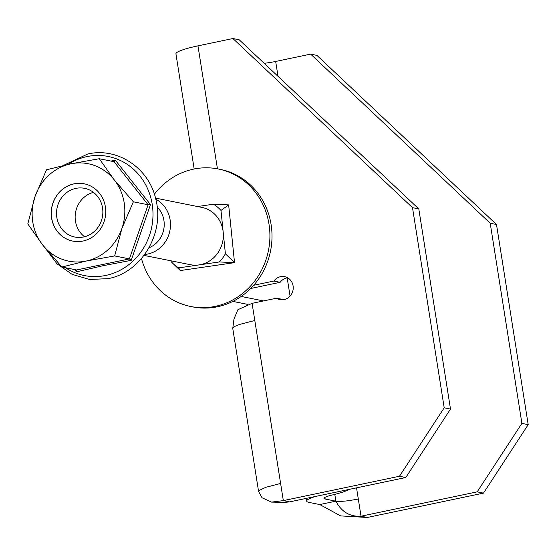 <?xml version="1.0" encoding="UTF-8"?>
<svg xmlns="http://www.w3.org/2000/svg" width="556" height="556" viewBox="0 0 556 556"><rect width="100%" height="100%" fill="white"/><g stroke="black" fill="none" stroke-linecap="round" stroke-linejoin="round"><path stroke-width="0.83" d="M287.674 277.812A11.69 10.877 -78.7 0 0 286.82 277.958A11.69 10.877 -78.7 0 0 280.154 282.309L273.858 281.044L253.696 285.27M418.8 208.924L412.503 207.659L232.922 38.531L239.219 39.796L418.8 208.924L450.499 409.063L405.783 477.521L289.627 501.88L284.762 502.367L271.536 502.11L262.022 497.759L258.582 491.469L232.769 328.499A35.063 4.761 -9 0 1 232.783 328.221L233.972 319.019L237.912 309.699L252.083 303.333L276.575 298.197A11.69 10.877 -78.7 0 0 280.029 299.587A11.69 10.877 -78.7 0 0 284.137 299.566A11.69 10.877 -78.7 0 0 293.234 288.071A11.69 10.877 -78.7 0 0 284.63 276.673A11.69 10.877 -78.7 0 0 280.516 276.693A11.69 10.877 -78.7 0 0 273.858 281.044M276.575 298.197L282.872 299.462A11.69 10.877 -78.7 0 0 283.282 299.705M405.783 477.521L399.479 476.256L283.331 500.615L254.801 320.485L240.109 324.294A35.063 4.761 -9 0 0 233.221 327.547A35.063 4.761 -9 0 0 232.783 328.221M412.503 207.659L444.202 407.798L399.479 476.256M232.922 38.531L197.964 45.856A35.063 4.761 171 0 0 175.939 53.869L194.169 168.996M280.154 282.309L250.686 288.488M528.2 424.652L496.501 224.513L316.92 55.385L310.623 54.12L490.204 223.248L521.903 423.387L477.18 491.851L483.484 493.116L528.2 424.652L521.903 423.387M367.328 517.469L361.025 516.204L358.307 499.052L349.203 500.602A17.528 2.377 -9 0 1 341.342 501.345A17.528 2.377 -9 0 1 335.88 501.171L319.749 504.556L340.661 515.905L367.328 517.469L483.484 493.116M348.848 489.461A35.063 4.761 -9 0 1 332.676 494.889A17.528 2.377 -9 0 0 323.988 498.378A17.528 2.377 -9 0 0 325.17 499.024L335.88 501.171C341.467 511.847 349.849 516.858 361.025 516.204L477.18 491.851M264.169 63.294A17.528 2.377 171 0 0 275.665 61.452L310.623 54.12M247.823 304.41L232.853 301.401M241.193 296.452L263.516 300.935M450.499 409.063L444.202 407.798M496.501 224.513L490.204 223.248M258.582 491.469L259.026 490.517L265.921 487.264L280.613 483.456M319.749 504.556L309.039 502.402A35.063 4.761 -9 0 1 306.669 501.123A35.063 4.761 -9 0 1 315.321 496.487M271.536 502.11L283.331 500.615L289.627 501.88M93.457 192.362A24.832 23.109 -78.7 0 0 75.665 211.878A24.832 23.109 -78.7 0 0 84.554 236.752M83.011 241.033A29.218 27.181 101.3 0 1 72.732 241.089A29.218 27.181 101.3 0 1 51.221 212.594A29.218 27.181 101.3 0 1 73.955 183.855A29.218 27.181 101.3 0 1 84.227 183.8A29.218 27.181 101.3 0 1 105.737 212.295A29.218 27.181 101.3 0 1 83.011 241.033M84.283 183.807A29.218 27.181 -78.7 0 0 74.052 183.869A29.218 27.181 -78.7 0 0 51.326 212.58A29.218 27.181 -78.7 0 0 72.78 241.102M83.532 236.988A24.832 23.109 101.3 0 1 74.803 237.037A24.832 23.109 101.3 0 1 56.517 212.809A24.832 23.109 101.3 0 1 75.838 188.38A24.832 23.109 101.3 0 1 84.575 188.338A24.832 23.109 101.3 0 1 102.853 212.559A24.832 23.109 101.3 0 1 83.532 236.988M110.936 161.066L115.363 160.232L150.468 204.587L131.216 260.34L102.978 265.733L76.867 271.738L75.088 269.653M150.468 204.587L148.104 204.754L133.357 201.8L121.917 228.446L114.668 255.934L129.416 258.894L148.104 204.754L114.015 161.685L99.274 158.724L114.216 179.838L133.357 201.8M131.216 260.34L129.416 258.894L76.631 269.966L61.89 267.005L86.18 261.049L114.668 255.934M61.89 267.005L42.742 245.05L27.8 223.936L35.049 196.442L46.489 169.795L70.779 163.839L99.274 158.724M42.742 245.05A49.672 46.211 -78.7 0 0 86.18 261.049A49.672 46.211 -78.7 0 0 121.917 228.446A49.672 46.211 -78.7 0 0 114.216 179.838A49.672 46.211 -78.7 0 0 70.779 163.839A49.672 46.211 -78.7 0 0 35.049 196.442A49.672 46.211 -78.7 0 0 42.742 245.05M76.867 271.738L76.791 270.056M115.363 160.232L114.133 161.685M155.784 199.208A29.218 27.181 101.3 0 1 170.331 221.49A29.218 27.181 101.3 0 1 144.692 254.481M155.513 198.103L201.828 207.395A29.218 27.181 101.3 0 1 223.185 232.095L220.982 210.439L228.648 204.907L213.469 204.212L197.519 206.533M148.98 247.802A24.367 22.671 -78.7 0 0 164.089 221.795A24.367 22.671 -78.7 0 0 157.16 207.027M141.481 258.533A70.126 65.247 -78.7 0 0 190.68 306.481L192.779 306.905A70.126 65.247 -78.7 0 0 271.634 228.676A70.126 65.247 -78.7 0 0 220.378 169.399L218.279 168.975A70.126 65.247 -78.7 0 0 154.387 194.232M190.68 306.481A70.126 65.247 -78.7 0 0 269.535 228.252A70.126 65.247 -78.7 0 0 218.279 168.975M178.691 267.881A36.522 33.979 101.3 0 1 172.589 263.127L180.311 270.55L178.691 267.881L219.349 261.952L234.528 262.654L225.395 253.751L223.185 232.095A29.218 27.181 101.3 0 1 199.02 264.92A29.218 27.181 101.3 0 1 190.333 264.691L144.011 255.399M180.311 270.55L234.528 262.654L228.648 204.907M171.095 260.834L171.178 261.647A36.522 33.979 101.3 0 0 172.589 263.127M213.469 204.212A36.522 33.979 101.3 0 1 220.982 210.439M225.395 253.751A36.522 33.979 101.3 0 1 219.349 261.952M254.801 320.485L252.083 303.333M197.964 45.856L217.445 168.815M358.307 499.052L356.535 487.848M275.665 61.452L278.028 76.339M287.181 277.889L290.065 296.112M335.88 501.171L334.802 494.374M325.17 499.024L324.912 497.405M65.476 267.721A60.722 56.497 -78.7 0 0 105.744 275.442A60.722 56.497 -78.7 0 0 152.212 204.309A60.722 56.497 -78.7 0 0 86.917 156.604A60.722 56.497 -78.7 0 0 68.013 164.43M306.669 501.123L306.238 498.391M63.259 165.493L87.758 154.005C117.559 146.992 149.23 168.211 155.826 199.389C164.847 233.478 141.287 272.676 107.954 278.66L89.606 279.466L72.03 274.316L56.907 263.704L45.648 248.65"/></g></svg>
